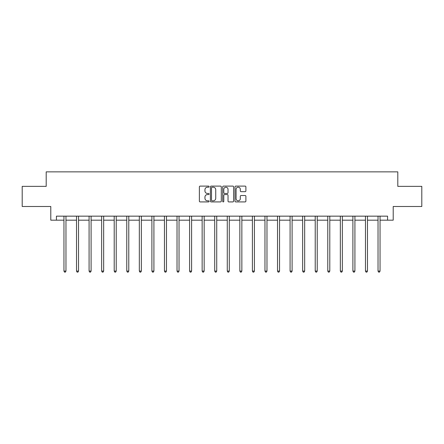 <?xml version="1.0" encoding="UTF-8"?>
<svg xmlns="http://www.w3.org/2000/svg" width="444" height="444" viewBox="0 0 444 444"><rect width="100%" height="100%" fill="white"/><g stroke="black" fill="none" stroke-linecap="round" stroke-linejoin="round"><path stroke-width="0.67" d="M209.113 186.658A0.555 0.555 0 0 0 208.563 186.103L200.161 186.103A0.788 0.788 0 0 0 199.373 186.891L199.373 201.121A0.788 0.788 0 0 0 200.161 201.915L208.563 201.915A0.555 0.555 0 0 0 209.113 201.36A0.555 0.555 0 0 0 208.563 200.805L207.476 200.805A2.531 2.531 0 0 1 204.945 198.274L204.945 197.092A2.531 2.531 0 0 1 207.476 194.561L208.563 194.561A0.555 0.555 0 0 0 209.113 194.006A0.555 0.555 0 0 0 208.563 193.456L207.476 193.456A2.531 2.531 0 0 1 204.945 190.926L204.945 189.738A2.531 2.531 0 0 1 207.476 187.207L208.563 187.207A0.555 0.555 0 0 0 209.113 186.658M245.099 191.675A0.788 0.788 0 0 0 245.893 190.887L245.893 186.891A0.788 0.788 0 0 0 245.099 186.103L235.775 186.103A0.788 0.788 0 0 0 234.981 186.891L234.981 201.121A0.788 0.788 0 0 0 235.775 201.915L245.099 201.915A0.788 0.788 0 0 0 245.893 201.121L245.893 196.298A0.788 0.788 0 0 0 245.099 195.51L241.109 195.51A0.788 0.788 0 0 0 240.321 196.298L240.321 198.69A2.115 2.115 0 0 1 238.206 200.805A2.115 2.115 0 0 1 236.091 198.69L236.091 189.322A2.115 2.115 0 0 1 238.206 187.207A2.115 2.115 0 0 1 240.321 189.322L240.321 190.887A0.788 0.788 0 0 0 241.109 191.675L245.099 191.675M56.427 220.18L56.427 216.156L387.573 216.156L387.573 220.18L393.212 220.18L393.212 206.488L421.8 206.488L421.8 186.358L397.802 186.358L397.802 171.861L46.198 171.861L46.198 186.358L22.2 186.358L22.2 206.488L50.788 206.488L50.788 220.18L63.958 220.18M221.306 186.891A0.788 0.788 0 0 0 220.518 186.103L211.189 186.103A0.788 0.788 0 0 0 210.401 186.891L210.401 201.121A0.788 0.788 0 0 0 211.189 201.915L220.518 201.915A0.788 0.788 0 0 0 221.306 201.121L221.306 186.891M223.482 186.103L232.811 186.103A0.788 0.788 0 0 1 233.6 186.891L233.6 201.121A0.788 0.788 0 0 1 232.811 201.915L228.815 201.915A0.788 0.788 0 0 1 228.027 201.121L228.027 195.349A0.788 0.788 0 0 0 227.239 194.561L224.586 194.561A0.788 0.788 0 0 0 223.798 195.349L223.798 201.36A0.555 0.555 0 0 1 223.243 201.915A0.555 0.555 0 0 1 222.694 201.36L222.694 186.891A0.788 0.788 0 0 1 223.482 186.103M65.967 220.18L76.518 220.18M78.533 220.18L89.083 220.18M91.098 220.18L101.643 220.18M103.657 220.18L114.208 220.18M116.223 220.18L126.773 220.18M128.782 220.18L139.333 220.18M141.347 220.18L151.898 220.18M153.913 220.18L164.458 220.18M166.472 220.18L177.023 220.18M179.037 220.18L189.588 220.18M191.597 220.18L202.148 220.18M204.162 220.18L214.713 220.18M216.728 220.18L227.273 220.18M229.287 220.18L239.838 220.18M241.852 220.18L252.403 220.18M254.412 220.18L264.963 220.18M266.977 220.18L277.528 220.18M279.542 220.18L290.087 220.18M292.102 220.18L302.653 220.18M304.667 220.18L315.218 220.18M317.227 220.18L327.777 220.18M329.792 220.18L340.343 220.18M342.357 220.18L352.902 220.18M354.917 220.18L365.468 220.18M367.482 220.18L378.033 220.18M380.042 220.18L387.573 220.18M212.06 187.207A0.555 0.555 0 0 0 211.505 187.762L211.505 200.25A0.555 0.555 0 0 0 212.06 200.805L213.203 200.805A2.531 2.531 0 0 0 215.734 198.274L215.734 189.738A2.531 2.531 0 0 0 213.203 187.207L212.06 187.207M228.027 189.36A2.115 2.115 0 0 0 225.913 187.246A2.115 2.115 0 0 0 223.798 189.36L223.798 192.663A0.788 0.788 0 0 0 224.586 193.456L227.239 193.456A0.788 0.788 0 0 0 228.027 192.663L228.027 189.36M66.073 216.156L66.028 216.272A0.805 0.805 0 0 0 65.967 216.572L65.967 271.09L63.958 271.09L63.958 216.572A0.805 0.805 0 0 0 63.897 216.272L63.853 216.156M65.967 271.09L65.368 272.139L64.558 272.139L63.958 271.09M78.638 216.156L78.588 216.272A0.805 0.805 0 0 0 78.533 216.572L78.533 271.09L76.518 271.09L76.518 216.572A0.805 0.805 0 0 0 76.462 216.272L76.412 216.156M78.533 271.09L77.928 272.139L77.123 272.139L76.518 271.09M91.203 216.156L91.153 216.272A0.805 0.805 0 0 0 91.098 216.572L91.098 271.09L89.083 271.09L89.083 216.572A0.805 0.805 0 0 0 89.022 216.272L88.978 216.156M91.098 271.09L90.493 272.139L89.688 272.139L89.083 271.09M103.763 216.156L103.718 216.272A0.805 0.805 0 0 0 103.657 216.572L103.657 271.09L101.643 271.09L101.643 216.572A0.805 0.805 0 0 0 101.587 216.272L101.537 216.156M103.657 271.09L103.052 272.139L102.248 272.139L101.643 271.09M116.328 216.156L116.278 216.272A0.805 0.805 0 0 0 116.223 216.572L116.223 271.09L114.208 271.09L114.208 216.572A0.805 0.805 0 0 0 114.152 216.272L114.102 216.156M116.223 271.09L115.618 272.139L114.813 272.139L114.208 271.09M128.888 216.156L128.843 216.272A0.805 0.805 0 0 0 128.782 216.572L128.782 271.09L126.773 271.09L126.773 216.572A0.805 0.805 0 0 0 126.712 216.272L126.668 216.156M128.782 271.09L128.183 272.139L127.373 272.139L126.773 271.09M141.453 216.156L141.403 216.272A0.805 0.805 0 0 0 141.347 216.572L141.347 271.09L139.333 271.09L139.333 216.572A0.805 0.805 0 0 0 139.277 216.272L139.227 216.156M141.347 271.09L140.742 272.139L139.938 272.139L139.333 271.09M154.018 216.156L153.968 216.272A0.805 0.805 0 0 0 153.913 216.572L153.913 271.09L151.898 271.09L151.898 216.572A0.805 0.805 0 0 0 151.837 216.272L151.793 216.156M153.913 271.09L153.308 272.139L152.503 272.139L151.898 271.09M166.578 216.156L166.533 216.272A0.805 0.805 0 0 0 166.472 216.572L166.472 271.09L164.458 271.09L164.458 216.572A0.805 0.805 0 0 0 164.402 216.272L164.352 216.156M166.472 271.09L165.867 272.139L165.063 272.139L164.458 271.09M179.143 216.156L179.093 216.272A0.805 0.805 0 0 0 179.037 216.572L179.037 271.09L177.023 271.09L177.023 216.572A0.805 0.805 0 0 0 176.967 216.272L176.917 216.156M179.037 271.09L178.433 272.139L177.628 272.139L177.023 271.09M191.703 216.156L191.658 216.272A0.805 0.805 0 0 0 191.597 216.572L191.597 271.09L189.588 271.09L189.588 216.572A0.805 0.805 0 0 0 189.527 216.272L189.483 216.156M191.597 271.09L190.998 272.139L190.187 272.139L189.588 271.09M204.268 216.156L204.218 216.272A0.805 0.805 0 0 0 204.162 216.572L204.162 271.09L202.148 271.09L202.148 216.572A0.805 0.805 0 0 0 202.092 216.272L202.042 216.156M204.162 271.09L203.557 272.139L202.753 272.139L202.148 271.09M216.833 216.156L216.783 216.272A0.805 0.805 0 0 0 216.728 216.572L216.728 271.09L214.713 271.09L214.713 216.572A0.805 0.805 0 0 0 214.652 216.272L214.607 216.156M216.728 271.09L216.123 272.139L215.318 272.139L214.713 271.09M229.393 216.156L229.348 216.272A0.805 0.805 0 0 0 229.287 216.572L229.287 271.09L227.273 271.09L227.273 216.572A0.805 0.805 0 0 0 227.217 216.272L227.167 216.156M229.287 271.09L228.682 272.139L227.877 272.139L227.273 271.09M241.958 216.156L241.908 216.272A0.805 0.805 0 0 0 241.852 216.572L241.852 271.09L239.838 271.09L239.838 216.572A0.805 0.805 0 0 0 239.782 216.272L239.732 216.156M241.852 271.09L241.247 272.139L240.443 272.139L239.838 271.09M254.517 216.156L254.473 216.272A0.805 0.805 0 0 0 254.412 216.572L254.412 271.09L252.403 271.09L252.403 216.572A0.805 0.805 0 0 0 252.342 216.272L252.297 216.156M254.412 271.09L253.813 272.139L253.002 272.139L252.403 271.09M267.083 216.156L267.033 216.272A0.805 0.805 0 0 0 266.977 216.572L266.977 271.09L264.963 271.09L264.963 216.572A0.805 0.805 0 0 0 264.907 216.272L264.857 216.156M266.977 271.09L266.372 272.139L265.567 272.139L264.963 271.09M279.648 216.156L279.598 216.272A0.805 0.805 0 0 0 279.542 216.572L279.542 271.09L277.528 271.09L277.528 216.572A0.805 0.805 0 0 0 277.467 216.272L277.422 216.156M279.542 271.09L278.937 272.139L278.133 272.139L277.528 271.09M292.208 216.156L292.163 216.272A0.805 0.805 0 0 0 292.102 216.572L292.102 271.09L290.087 271.09L290.087 216.572A0.805 0.805 0 0 0 290.032 216.272L289.982 216.156M292.102 271.09L291.497 272.139L290.692 272.139L290.087 271.09M304.773 216.156L304.723 216.272A0.805 0.805 0 0 0 304.667 216.572L304.667 271.09L302.653 271.09L302.653 216.572A0.805 0.805 0 0 0 302.597 216.272L302.547 216.156M304.667 271.09L304.062 272.139L303.258 272.139L302.653 271.09M317.332 216.156L317.288 216.272A0.805 0.805 0 0 0 317.227 216.572L317.227 271.09L315.218 271.09L315.218 216.572A0.805 0.805 0 0 0 315.157 216.272L315.112 216.156M317.227 271.09L316.628 272.139L315.817 272.139L315.218 271.09M329.898 216.156L329.848 216.272A0.805 0.805 0 0 0 329.792 216.572L329.792 271.09L327.777 271.09L327.777 216.572A0.805 0.805 0 0 0 327.722 216.272L327.672 216.156M329.792 271.09L329.187 272.139L328.382 272.139L327.777 271.09M342.463 216.156L342.413 216.272A0.805 0.805 0 0 0 342.357 216.572L342.357 271.09L340.343 271.09L340.343 216.572A0.805 0.805 0 0 0 340.282 216.272L340.237 216.156M342.357 271.09L341.752 272.139L340.948 272.139L340.343 271.09M355.022 216.156L354.978 216.272A0.805 0.805 0 0 0 354.917 216.572L354.917 271.09L352.902 271.09L352.902 216.572A0.805 0.805 0 0 0 352.847 216.272L352.797 216.156M354.917 271.09L354.312 272.139L353.507 272.139L352.902 271.09M367.588 216.156L367.538 216.272A0.805 0.805 0 0 0 367.482 216.572L367.482 271.09L365.468 271.09L365.468 216.572A0.805 0.805 0 0 0 365.412 216.272L365.362 216.156M367.482 271.09L366.877 272.139L366.072 272.139L365.468 271.09M380.147 216.156L380.103 216.272A0.805 0.805 0 0 0 380.042 216.572L380.042 271.09L378.033 271.09L378.033 216.572A0.805 0.805 0 0 0 377.972 216.272L377.927 216.156M380.042 271.09L379.442 272.139L378.632 272.139L378.033 271.09"/></g></svg>

